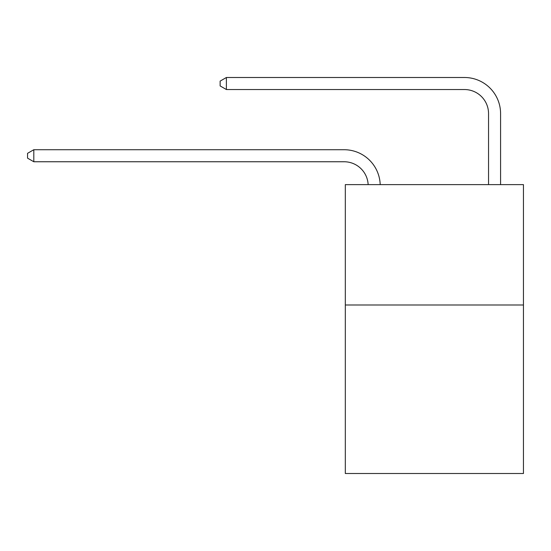 <?xml version="1.0" encoding="UTF-8"?>
<svg xmlns="http://www.w3.org/2000/svg" width="551" height="551" viewBox="0 0 551 551"><rect width="100%" height="100%" fill="white"/><g stroke="black" fill="none" stroke-linecap="round" stroke-linejoin="round"><path stroke-width="0.83" d="M523.45 304.992L523.45 473.502L345.312 473.502L345.312 184.626L523.45 184.626L523.45 304.992L345.312 304.992M488.544 184.626L488.544 113.609A24.072 24.072 171.9 0 0 464.472 89.537L226.392 89.537L220.131 85.928L220.131 81.114L226.392 77.498L464.472 77.498A36.111 36.111 -8.1 0 1 500.583 113.609L500.583 184.626M488.544 113.609A24.072 24.072 171.9 0 0 464.472 89.537A24.072 24.072 171.9 0 1 488.544 113.609A24.072 24.072 171.9 0 0 464.472 89.537A24.072 24.072 171.9 0 1 488.544 113.609A24.072 24.072 171.9 0 0 464.472 89.537A24.072 24.072 171.9 0 1 488.544 113.609A24.072 24.072 171.9 0 0 464.472 89.537A24.072 24.072 171.9 0 1 488.544 113.609A24.072 24.072 171.9 0 0 464.472 89.537A24.072 24.072 171.9 0 1 488.544 113.609A24.072 24.072 171.9 0 0 464.472 89.537M226.392 89.537L226.392 77.498L464.472 77.498M368.151 184.626A24.072 24.072 -139 0 0 344.106 161.753L33.811 161.753L27.55 158.144L27.55 153.33L33.811 149.72L344.106 149.72A36.111 36.111 41 0 1 380.197 184.626M33.811 149.72L33.811 161.753"/></g></svg>
